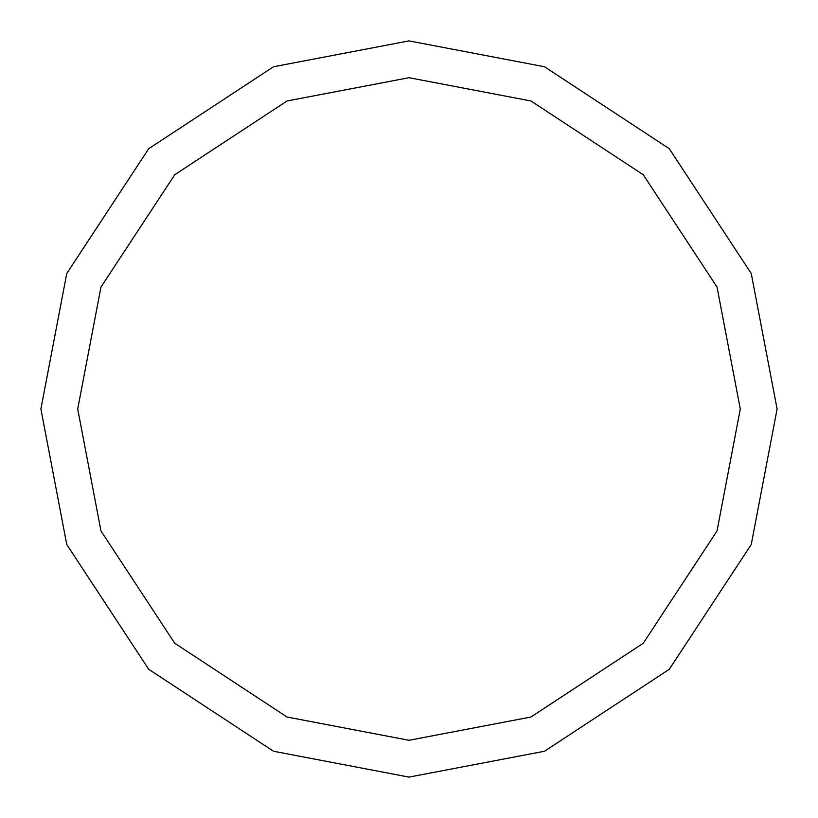 <?xml version="1.0" encoding="UTF-8"?>
<svg xmlns="http://www.w3.org/2000/svg" width="818" height="818" viewBox="0 0 818 818"><rect width="100%" height="100%" fill="white"/><g stroke="black" fill="none" stroke-linecap="round" stroke-linejoin="round"><path stroke-width="1.23" d="M40.9 409L66.749 273.509L148.712 148.712L273.509 66.749L409 40.9L544.491 66.749L669.288 148.712L751.251 273.509L777.1 409L751.251 544.491L669.288 669.288L544.491 751.251L409 777.1L273.509 751.251L148.712 669.288L66.749 544.491L40.9 409M77.71 409L100.972 287.057L174.745 174.745L287.057 100.972L409 77.71L530.943 100.972L643.255 174.745L717.028 287.057L740.29 409L717.028 530.943L643.255 643.255L530.943 717.028L409 740.29L287.057 717.028L174.745 643.255L100.972 530.943L77.71 409"/></g></svg>
